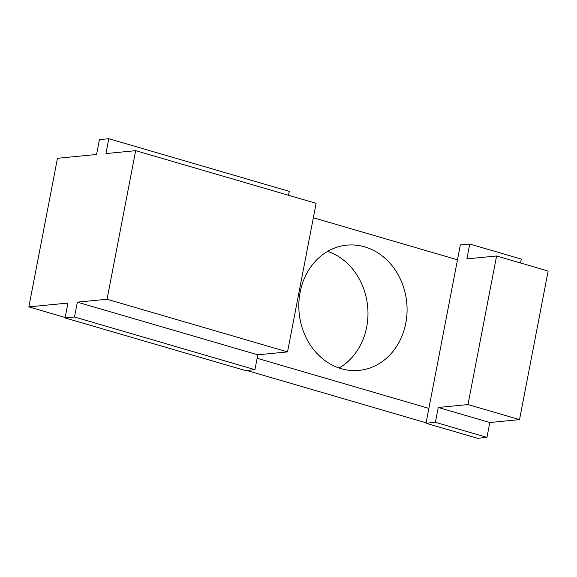 <?xml version="1.0" encoding="UTF-8"?>
<svg xmlns="http://www.w3.org/2000/svg" width="577" height="577" viewBox="0 0 577 577"><rect width="100%" height="100%" fill="white"/><g stroke="black" fill="none" stroke-linecap="round" stroke-linejoin="round"><path stroke-width="0.87" d="M341.216 368.681A62.922 54.043 -95.6 0 1 298.886 302.608A62.922 54.043 -95.6 0 1 346.835 245.146A62.922 54.043 -95.6 0 1 364.678 246.848A62.922 54.043 -95.6 0 1 407.009 312.922A62.922 54.043 -95.6 0 1 359.067 370.384A62.922 54.043 -95.6 0 1 341.216 368.681M65.093 317.927L245.55 370.585L254.94 369.669L257.796 354.812L287.519 351.912L316.131 203.328L135.667 150.662L107.055 299.247L77.34 302.153L74.476 317.011L65.093 317.927L67.956 303.069L28.85 306.885L57.462 158.3L96.568 154.485L99.424 139.627L108.815 138.711L105.952 153.569L135.667 150.662M288.522 195.271L289.272 191.369L108.815 138.711M428.877 408.386L460.345 244.944L469.736 244.028L466.872 258.885L496.588 255.986L467.976 404.571L438.26 407.47L435.397 422.328L426.014 423.244L428.877 408.386L257.133 358.274M457.489 259.801L313.354 217.745M339.096 368.011A62.922 54.043 84.4 0 0 367.636 306.329A62.922 54.043 84.4 0 0 327.7 251.334M254.94 369.669L74.476 317.011M257.796 354.812L77.34 302.153M287.519 351.912L107.055 299.247M496.588 255.986L548.15 271.031L519.538 419.616L489.815 422.515L486.959 437.373L477.576 438.289L426.014 423.244M486.959 437.373L435.397 422.328M426.1 422.804L246.747 370.47M65.179 317.487L28.85 306.885M520.541 262.975L521.291 259.073L469.736 244.028M519.538 419.616L467.976 404.571M489.815 422.515L438.26 407.47"/></g></svg>
